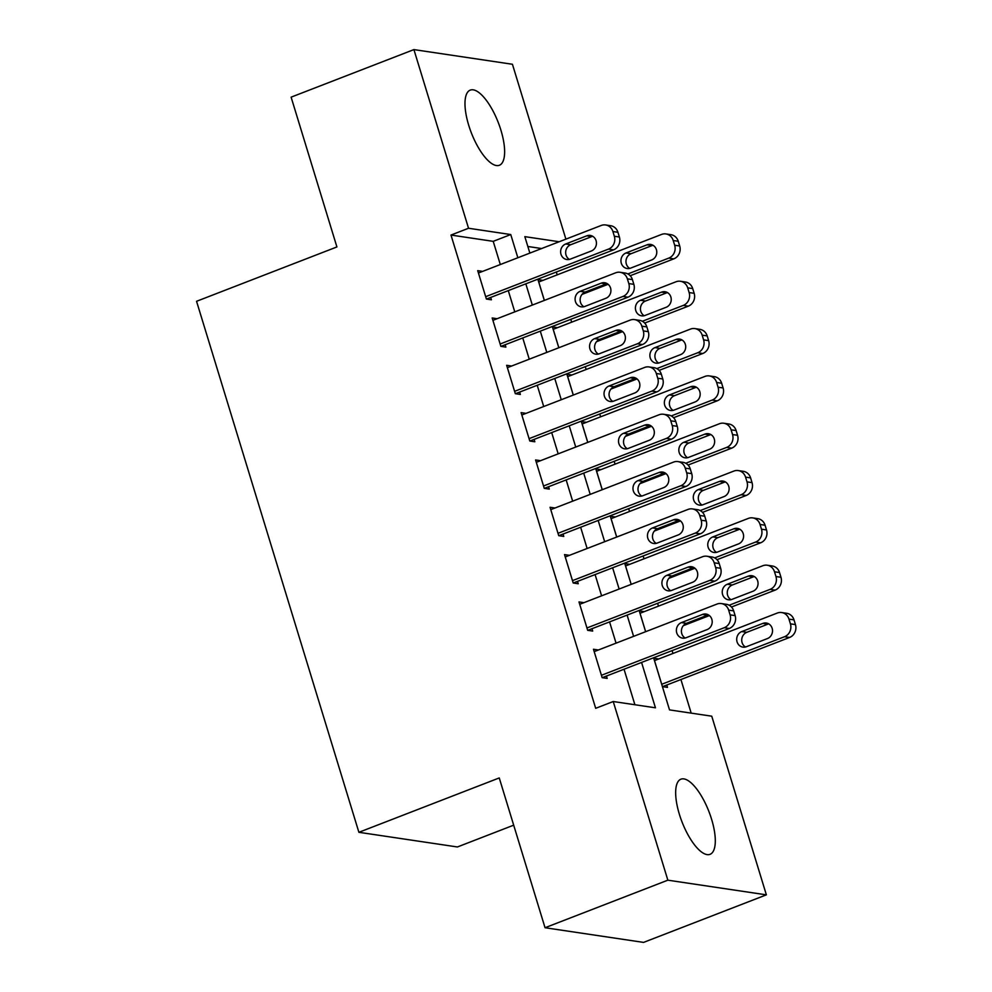 <?xml version="1.0" encoding="UTF-8"?>
<svg xmlns="http://www.w3.org/2000/svg" width="992" height="992" viewBox="0 0 992 992"><rect width="100%" height="100%" fill="white"/><g stroke="black" fill="none" stroke-linecap="round" stroke-linejoin="round"><path stroke-width="1.49" d="M679.396 814.358A40.3 14.421 -111.2 0 1 680.921 779.179A40.3 14.421 -111.2 0 1 711.562 819.156A40.3 14.421 -111.2 0 1 710.024 854.335A40.3 14.421 -111.2 0 1 679.396 814.358M468.72 125.29A40.3 14.421 -111.2 0 1 470.258 90.111A40.3 14.421 -111.2 0 1 500.886 130.076A40.3 14.421 -111.2 0 1 499.36 165.267A40.3 14.421 -111.2 0 1 468.72 125.29M691.188 713.124L680.921 679.532M672.948 653.455L672.08 650.616M658.477 606.137L657.609 603.297M644.006 558.806L643.138 555.966M629.536 511.488L628.668 508.636M615.065 464.157L614.197 461.317M600.606 416.826L599.726 413.986M586.136 369.508L585.268 366.668M571.665 322.177L570.797 319.337M557.194 274.846L556.326 272.006M653.592 657.783L669.526 709.9L711.748 716.187L766.37 894.846L667.852 880.177L613.23 701.518L655.452 707.804L641.576 662.433M667.852 880.177L545.042 927.731L643.56 942.4L766.37 894.846M513.682 825.17L457.411 846.97L358.893 832.3L196.552 301.295L336.908 246.946L291.115 97.154L413.912 49.6L512.43 64.269L565.899 239.146M644.242 611.642L639.307 610.911L645.656 631.693M615.3 516.993L610.365 516.262L616.726 537.032M586.371 422.344L581.436 421.612L587.785 442.382M557.43 327.695L552.494 326.951L558.843 347.733M541.62 248.546L527.843 246.487M542.959 280.364L538.024 279.632L544.372 300.402M571.9 375.013L566.965 374.282L573.314 395.064M600.842 469.662L595.894 468.931L602.256 489.713M629.771 564.324L624.836 563.58L631.185 584.362L624.65 563.121M658.713 658.973L653.778 658.242L662.458 686.638L667.48 687.382L666.76 685.013M500.315 264.542L493.21 241.341L450.988 235.054L595.684 708.313L613.23 701.518M450.988 235.054L468.534 228.259L413.912 49.6M545.042 927.731L499.249 777.939L358.893 832.3M559.166 241.75L524.83 236.642L529.864 253.096M537.838 279.174L544.335 300.427M552.308 326.492L558.806 347.746M566.779 373.823L573.277 395.076M581.238 421.154L587.735 442.407M595.708 468.472L602.206 489.726M610.179 515.803L616.677 537.056M639.121 610.452L645.618 631.706M517.849 257.746L510.756 234.546L468.534 228.259M633.603 636.356L627.105 615.102M619.132 589.037L612.634 567.784M604.661 541.706L598.164 520.453M590.203 494.376L583.705 473.122M575.732 447.057L569.234 425.804M561.261 399.726L554.764 378.473M546.79 352.396L540.293 331.142M532.32 305.077L525.822 283.824M493.21 241.341L510.756 234.546M634.892 704.742L624.03 669.228M616.057 643.151L609.559 621.897M601.598 595.82L595.088 574.566M587.128 548.502L580.63 527.248M572.657 501.171L566.159 479.917M558.186 453.852L551.688 432.599M543.715 406.522L537.218 385.268M529.244 359.191L522.747 337.937M514.774 311.872L508.276 290.619M598.399 649.996L593.464 649.252L602.144 677.648L607.166 678.404L606.447 676.036M583.928 602.665L578.993 601.933L587.673 630.329L592.695 631.073L591.976 628.705M569.458 555.334L564.522 554.602L573.202 582.998L578.224 583.755L577.505 581.386M554.987 508.016L550.052 507.284L558.732 535.68L563.766 536.424L563.034 534.056M540.516 460.685L535.581 459.953L544.261 488.349L549.295 489.093L548.564 486.725M526.058 413.366L521.11 412.622L529.802 441.018L534.824 441.775L534.105 439.406M511.587 366.036L506.652 365.304L515.332 393.7L520.354 394.444L519.634 392.076M497.116 318.705L492.181 317.973L500.861 346.369L505.883 347.113L505.164 344.757M482.645 271.386L477.71 270.642L486.39 299.038L491.412 299.795L490.693 297.426M478.429 273.011L601.239 225.457A10.069 9.213 -81.5 0 1 605.616 224.961A10.069 9.213 -81.5 0 1 612.907 231.52L614.346 236.257A10.069 9.213 -81.5 0 1 608.468 249.116L485.671 296.682M486.477 299.063L613.502 249.872L608.468 249.116M586.756 235.836A8.06 7.378 98.5 0 1 590.252 235.426A8.06 7.378 98.5 0 1 596.428 242.569A8.06 7.378 98.5 0 1 591.381 250.976L570.326 259.123A8.06 7.378 98.5 0 1 566.829 259.532A8.06 7.378 98.5 0 1 560.641 252.39A8.06 7.378 98.5 0 1 565.7 243.982L586.756 235.836L591.778 236.58A8.06 7.378 98.5 0 1 592.695 236.294M569.408 259.408A8.06 7.378 98.5 0 1 565.688 251.732A8.06 7.378 98.5 0 1 570.722 244.726L591.778 236.58M605.616 224.961L610.638 225.705A10.069 9.213 98.5 0 1 617.929 232.277L619.38 237.001A10.069 9.213 98.5 0 1 613.502 249.872M582.019 294.401L608.121 284.295M630.193 275.739L673.816 258.85A10.069 9.213 98.5 0 0 679.694 245.991L678.243 241.254A10.069 9.213 98.5 0 0 670.952 234.682L665.93 233.938A10.069 9.213 -81.5 0 0 661.552 234.434L538.743 282.001M665.93 233.938A10.069 9.213 -81.5 0 1 673.221 240.51L674.672 245.235A10.069 9.213 -81.5 0 1 668.794 258.106L627.874 273.941M653.009 245.272A8.06 7.378 -81.5 0 0 652.091 245.557L631.036 253.716A8.06 7.378 -81.5 0 0 626.002 260.71A8.06 7.378 -81.5 0 0 629.734 268.398M647.069 244.813L626.014 252.96A8.06 7.378 -81.5 0 0 620.967 261.38A8.06 7.378 -81.5 0 0 627.142 268.51A8.06 7.378 -81.5 0 0 630.639 268.113L651.694 259.954A8.06 7.378 -81.5 0 0 656.754 251.546A8.06 7.378 -81.5 0 0 650.566 244.416A8.06 7.378 -81.5 0 0 647.069 244.813L652.091 245.557M492.9 320.342L615.71 272.788A10.069 9.213 -81.5 0 1 620.087 272.279A10.069 9.213 -81.5 0 1 627.378 278.851L628.816 283.588A10.069 9.213 -81.5 0 1 622.939 296.447L500.142 344.001M500.948 346.382L627.973 297.191L622.939 296.447M601.214 283.154A8.06 7.378 98.5 0 1 604.723 282.757A8.06 7.378 98.5 0 1 610.898 289.887A8.06 7.378 98.5 0 1 605.852 298.307L584.796 306.454A8.06 7.378 98.5 0 1 581.3 306.85A8.06 7.378 98.5 0 1 575.112 299.72A8.06 7.378 98.5 0 1 580.171 291.313L601.214 283.154L606.248 283.91A8.06 7.378 98.5 0 1 607.166 283.625M583.879 306.739A8.06 7.378 98.5 0 1 580.159 299.051A8.06 7.378 98.5 0 1 585.193 292.057L606.248 283.91M620.087 272.279L625.109 273.036A10.069 9.213 98.5 0 1 632.4 279.595L633.851 284.332A10.069 9.213 98.5 0 1 627.973 297.191M507.371 367.672L630.18 320.106A10.069 9.213 -81.5 0 1 634.558 319.61A10.069 9.213 -81.5 0 1 641.836 326.182L643.287 330.906A10.069 9.213 -81.5 0 1 637.41 343.778L514.6 391.332M515.418 393.712L642.432 344.522L637.41 343.778M615.685 330.485A8.06 7.378 98.5 0 1 619.194 330.088A8.06 7.378 98.5 0 1 625.369 337.218A8.06 7.378 98.5 0 1 620.322 345.625L599.267 353.784A8.06 7.378 98.5 0 1 595.77 354.181A8.06 7.378 98.5 0 1 589.583 347.051A8.06 7.378 98.5 0 1 594.642 338.632L615.685 330.485L620.719 331.229A8.06 7.378 98.5 0 1 621.637 330.944M598.35 354.07A8.06 7.378 98.5 0 1 594.617 346.382A8.06 7.378 98.5 0 1 599.664 339.388L620.719 331.229M634.558 319.61L639.58 320.354A10.069 9.213 98.5 0 1 646.871 326.926L648.309 331.663A10.069 9.213 98.5 0 1 642.432 344.522M596.49 341.719L622.592 331.613M644.664 323.07L688.287 306.168A10.069 9.213 98.5 0 0 694.164 293.31L692.714 288.585A10.069 9.213 98.5 0 0 685.422 282.013L680.4 281.269A10.069 9.213 -81.5 0 0 676.023 281.765L553.214 329.319M680.4 281.269A10.069 9.213 -81.5 0 1 687.692 287.829L689.13 292.566A10.069 9.213 -81.5 0 1 683.252 305.424L642.332 321.272M667.48 292.603A8.06 7.378 -81.5 0 0 666.562 292.888L645.507 301.035A8.06 7.378 -81.5 0 0 640.472 308.041A8.06 7.378 -81.5 0 0 644.192 315.716M661.54 292.132L640.485 300.291A8.06 7.378 -81.5 0 0 635.426 308.698A8.06 7.378 -81.5 0 0 641.613 315.828A8.06 7.378 -81.5 0 0 645.11 315.431L666.165 307.284A8.06 7.378 -81.5 0 0 671.212 298.865A8.06 7.378 -81.5 0 0 665.037 291.735A8.06 7.378 -81.5 0 0 661.54 292.132L666.562 292.888M610.96 389.05L637.05 378.944M659.134 370.388L702.758 353.499A10.069 9.213 98.5 0 0 708.635 340.64L707.184 335.904A10.069 9.213 98.5 0 0 699.893 329.344L694.871 328.588A10.069 9.213 -81.5 0 0 690.494 329.084L567.684 376.65M694.871 328.588A10.069 9.213 -81.5 0 1 702.162 335.16L703.601 339.884A10.069 9.213 -81.5 0 1 697.723 352.755L656.803 368.602M681.95 339.921A8.06 7.378 -81.5 0 0 681.033 340.206L659.978 348.366A8.06 7.378 -81.5 0 0 654.943 355.359A8.06 7.378 -81.5 0 0 658.663 363.047M676.011 339.462L654.956 347.622A8.06 7.378 -81.5 0 0 649.896 356.029A8.06 7.378 -81.5 0 0 656.084 363.159A8.06 7.378 -81.5 0 0 659.581 362.762L680.636 354.603A8.06 7.378 -81.5 0 0 685.683 346.196A8.06 7.378 -81.5 0 0 679.508 339.066A8.06 7.378 -81.5 0 0 676.011 339.462L681.033 340.206M521.842 414.991L644.651 367.437A10.069 9.213 -81.5 0 1 649.028 366.941A10.069 9.213 -81.5 0 1 656.307 373.5L657.758 378.237A10.069 9.213 -81.5 0 1 651.88 391.096L529.071 438.65M529.889 441.031L656.902 391.852L651.88 391.096M630.156 377.803A8.06 7.378 98.5 0 1 633.665 377.406A8.06 7.378 98.5 0 1 639.84 384.536A8.06 7.378 98.5 0 1 634.793 392.956L613.738 401.103A8.06 7.378 98.5 0 1 610.229 401.5A8.06 7.378 98.5 0 1 604.054 394.37A8.06 7.378 98.5 0 1 609.1 385.962L630.156 377.803L635.19 378.56A8.06 7.378 98.5 0 1 636.095 378.274M612.82 401.388A8.06 7.378 98.5 0 1 609.088 393.712A8.06 7.378 98.5 0 1 614.135 386.706L635.19 378.56M649.028 366.941L654.05 367.685A10.069 9.213 98.5 0 1 661.342 374.257L662.78 378.981A10.069 9.213 98.5 0 1 656.902 391.852M536.312 462.322L659.11 414.755A10.069 9.213 -81.5 0 1 663.487 414.259A10.069 9.213 -81.5 0 1 670.778 420.831L672.229 425.568A10.069 9.213 -81.5 0 1 666.351 438.427L543.542 485.981M544.36 488.362L671.373 439.171L666.351 438.427M644.626 425.134A8.06 7.378 98.5 0 1 648.123 424.737A8.06 7.378 98.5 0 1 654.311 431.867A8.06 7.378 98.5 0 1 649.252 440.274L628.209 448.434A8.06 7.378 98.5 0 1 624.7 448.83A8.06 7.378 98.5 0 1 618.524 441.7A8.06 7.378 98.5 0 1 623.571 433.293L644.626 425.134L649.648 425.878A8.06 7.378 98.5 0 1 650.566 425.593M627.291 448.719A8.06 7.378 98.5 0 1 623.559 441.031A8.06 7.378 98.5 0 1 628.606 434.037L649.648 425.878M663.487 414.259L668.521 415.016A10.069 9.213 98.5 0 1 675.8 421.575L677.251 426.312A10.069 9.213 98.5 0 1 671.373 439.171M625.431 436.368L651.521 426.275M673.605 417.719L717.216 400.83A10.069 9.213 98.5 0 0 723.106 387.959L721.655 383.234A10.069 9.213 98.5 0 0 714.364 376.662L709.342 375.918A10.069 9.213 -81.5 0 0 704.965 376.414L582.155 423.968M709.342 375.918A10.069 9.213 -81.5 0 1 716.621 382.478L718.072 387.215A10.069 9.213 -81.5 0 1 712.194 400.074L671.274 415.921M696.421 387.252A8.06 7.378 -81.5 0 0 695.504 387.537L674.448 395.696A8.06 7.378 -81.5 0 0 669.414 402.69A8.06 7.378 -81.5 0 0 673.134 410.366M690.469 386.793L669.426 394.94A8.06 7.378 -81.5 0 0 664.367 403.36A8.06 7.378 -81.5 0 0 670.555 410.49A8.06 7.378 -81.5 0 0 674.052 410.08L695.107 401.934A8.06 7.378 -81.5 0 0 700.154 393.526A8.06 7.378 -81.5 0 0 693.978 386.384A8.06 7.378 -81.5 0 0 690.469 386.793L695.504 387.537M639.902 483.699L665.992 473.593M688.076 465.05L731.687 448.148A10.069 9.213 98.5 0 0 737.564 435.29L736.126 430.553A10.069 9.213 98.5 0 0 728.835 423.993L723.813 423.237A10.069 9.213 -81.5 0 0 719.436 423.745L596.626 471.299M723.813 423.237A10.069 9.213 -81.5 0 1 731.092 429.809L732.542 434.546A10.069 9.213 -81.5 0 1 726.665 447.404L685.745 463.252M710.88 434.583A8.06 7.378 -81.5 0 0 709.974 434.868L688.919 443.015A8.06 7.378 -81.5 0 0 683.872 450.021A8.06 7.378 -81.5 0 0 687.605 457.696M704.94 434.112L683.885 442.271A8.06 7.378 -81.5 0 0 678.838 450.678A8.06 7.378 -81.5 0 0 685.013 457.808A8.06 7.378 -81.5 0 0 688.522 457.411L709.578 449.264A8.06 7.378 -81.5 0 0 714.624 440.845A8.06 7.378 -81.5 0 0 708.449 433.715A8.06 7.378 -81.5 0 0 704.94 434.112L709.974 434.868M550.783 509.64L673.58 462.086A10.069 9.213 -81.5 0 1 677.958 461.59A10.069 9.213 -81.5 0 1 685.249 468.15L686.7 472.886A10.069 9.213 -81.5 0 1 680.822 485.745L558.012 533.312M558.831 535.692L685.844 486.502L680.822 485.745M659.097 472.465A8.06 7.378 98.5 0 1 662.594 472.068A8.06 7.378 98.5 0 1 668.782 479.198A8.06 7.378 98.5 0 1 663.722 487.605L642.68 495.764A8.06 7.378 98.5 0 1 639.17 496.161A8.06 7.378 98.5 0 1 632.995 489.031A8.06 7.378 98.5 0 1 638.042 480.612L659.097 472.465L664.119 473.209A8.06 7.378 98.5 0 1 665.037 472.924M641.762 496.05A8.06 7.378 98.5 0 1 638.03 488.362A8.06 7.378 98.5 0 1 643.064 481.368L664.119 473.209M677.958 461.59L682.992 462.334A10.069 9.213 98.5 0 1 690.271 468.906L691.722 473.643A10.069 9.213 98.5 0 1 685.844 486.502M654.373 531.03L680.462 520.924M702.534 512.368L746.158 495.479A10.069 9.213 98.5 0 0 752.035 482.62L750.597 477.884A10.069 9.213 98.5 0 0 743.306 471.312L738.271 470.568A10.069 9.213 -81.5 0 0 733.894 471.064L611.097 518.63M738.271 470.568A10.069 9.213 -81.5 0 1 745.562 477.14L747.013 481.864A10.069 9.213 -81.5 0 1 741.136 494.735L700.216 510.582M725.35 481.901A8.06 7.378 -81.5 0 0 724.433 482.186L703.39 490.346A8.06 7.378 -81.5 0 0 698.343 497.339A8.06 7.378 -81.5 0 0 702.076 505.027M719.411 481.442L698.356 489.589A8.06 7.378 -81.5 0 0 693.309 498.009A8.06 7.378 -81.5 0 0 699.484 505.139A8.06 7.378 -81.5 0 0 702.993 504.742L724.036 496.583A8.06 7.378 -81.5 0 0 729.095 488.176A8.06 7.378 -81.5 0 0 722.92 481.046A8.06 7.378 -81.5 0 0 719.411 481.442L724.433 482.186M565.242 556.971L688.051 509.417A10.069 9.213 -81.5 0 1 692.428 508.921A10.069 9.213 -81.5 0 1 699.72 515.48L701.17 520.217A10.069 9.213 -81.5 0 1 695.293 533.076L572.483 580.63M573.289 583.011L700.315 533.82L695.293 533.076M673.568 519.783A8.06 7.378 98.5 0 1 677.065 519.386A8.06 7.378 98.5 0 1 683.252 526.516A8.06 7.378 98.5 0 1 678.193 534.936L657.138 543.083A8.06 7.378 98.5 0 1 653.641 543.48A8.06 7.378 98.5 0 1 647.466 536.35A8.06 7.378 98.5 0 1 652.513 527.942L673.568 519.783L678.59 520.54A8.06 7.378 98.5 0 1 679.508 520.254M656.233 543.368A8.06 7.378 98.5 0 1 652.5 535.692A8.06 7.378 98.5 0 1 657.535 528.686L678.59 520.54M692.428 508.921L697.45 509.665A10.069 9.213 98.5 0 1 704.742 516.224L706.192 520.961A10.069 9.213 98.5 0 1 700.315 533.82M668.844 578.348L694.933 568.242M717.005 559.699L760.628 542.81A10.069 9.213 98.5 0 0 766.506 529.939L765.055 525.214A10.069 9.213 98.5 0 0 757.776 518.642L752.742 517.898A10.069 9.213 -81.5 0 0 748.365 518.394L625.568 565.948M752.742 517.898A10.069 9.213 -81.5 0 1 760.033 524.458L761.484 529.195A10.069 9.213 -81.5 0 1 755.606 542.054L714.686 557.901M739.821 529.232A8.06 7.378 -81.5 0 0 738.904 529.517L717.861 537.664A8.06 7.378 -81.5 0 0 712.814 544.67A8.06 7.378 -81.5 0 0 716.546 552.346M733.882 528.773L712.826 536.92A8.06 7.378 -81.5 0 0 707.78 545.327A8.06 7.378 -81.5 0 0 713.955 552.47A8.06 7.378 -81.5 0 0 717.464 552.06L738.507 543.914A8.06 7.378 -81.5 0 0 743.566 535.494A8.06 7.378 -81.5 0 0 737.378 528.364A8.06 7.378 -81.5 0 0 733.882 528.773L738.904 529.517M579.712 604.302L702.522 556.735A10.069 9.213 -81.5 0 1 706.899 556.239A10.069 9.213 -81.5 0 1 714.19 562.811L715.629 567.536A10.069 9.213 -81.5 0 1 709.751 580.407L586.954 627.961M587.76 630.342L714.786 581.151L709.751 580.407M688.039 567.114A8.06 7.378 98.5 0 1 691.536 566.717A8.06 7.378 98.5 0 1 697.711 573.847A8.06 7.378 98.5 0 1 692.664 582.254L671.609 590.414A8.06 7.378 98.5 0 1 668.112 590.81A8.06 7.378 98.5 0 1 661.924 583.68A8.06 7.378 98.5 0 1 666.984 575.261L688.039 567.114L693.061 567.858A8.06 7.378 98.5 0 1 693.978 567.573M670.691 590.699A8.06 7.378 98.5 0 1 666.971 583.011A8.06 7.378 98.5 0 1 672.006 576.017L693.061 567.858M706.899 556.239L711.921 556.983A10.069 9.213 98.5 0 1 719.212 563.555L720.663 568.292A10.069 9.213 98.5 0 1 714.786 581.151M683.302 625.679L709.404 615.573M731.476 607.03L775.099 590.128A10.069 9.213 98.5 0 0 780.977 577.27L779.526 572.533A10.069 9.213 98.5 0 0 772.235 565.973L767.213 565.217A10.069 9.213 -81.5 0 0 762.836 565.725L640.026 613.279M767.213 565.217A10.069 9.213 -81.5 0 1 774.504 571.789L775.955 576.526A10.069 9.213 -81.5 0 1 770.077 589.384L729.157 605.232M754.292 576.563A8.06 7.378 -81.5 0 0 753.374 576.848L732.319 584.995A8.06 7.378 -81.5 0 0 727.285 591.988A8.06 7.378 -81.5 0 0 731.017 599.676M748.352 576.092L727.297 584.251A8.06 7.378 -81.5 0 0 722.25 592.658A8.06 7.378 -81.5 0 0 728.426 599.788A8.06 7.378 -81.5 0 0 731.922 599.391L752.978 591.244A8.06 7.378 -81.5 0 0 758.037 582.825A8.06 7.378 -81.5 0 0 751.849 575.695A8.06 7.378 -81.5 0 0 748.352 576.092L753.374 576.848M594.183 651.62L716.993 604.066A10.069 9.213 -81.5 0 1 721.37 603.57A10.069 9.213 -81.5 0 1 728.661 610.13L730.1 614.866A10.069 9.213 -81.5 0 1 724.222 627.725L601.425 675.292M602.231 677.672L729.256 628.482L724.222 627.725M702.497 614.445A8.06 7.378 98.5 0 1 706.006 614.036A8.06 7.378 98.5 0 1 712.182 621.178A8.06 7.378 98.5 0 1 707.135 629.585L686.08 637.732A8.06 7.378 98.5 0 1 682.583 638.141A8.06 7.378 98.5 0 1 676.395 630.999A8.06 7.378 98.5 0 1 681.454 622.592L702.497 614.445L707.532 615.189A8.06 7.378 98.5 0 1 708.449 614.904M685.162 638.017A8.06 7.378 98.5 0 1 681.442 630.342A8.06 7.378 98.5 0 1 686.476 623.336L707.532 615.189M721.37 603.57L726.392 604.314A10.069 9.213 98.5 0 1 733.683 610.886L735.134 615.61A10.069 9.213 98.5 0 1 729.256 628.482M662.544 686.65L789.57 637.459A10.069 9.213 98.5 0 0 795.448 624.6L793.997 619.864A10.069 9.213 98.5 0 0 786.706 613.292L781.684 612.548A10.069 9.213 -81.5 0 0 777.306 613.044L654.497 660.61M781.684 612.548A10.069 9.213 -81.5 0 1 788.975 619.12L790.413 623.844A10.069 9.213 -81.5 0 1 784.536 636.715L661.738 684.269M768.763 623.881A8.06 7.378 -81.5 0 0 767.845 624.166L746.79 632.326A8.06 7.378 -81.5 0 0 741.756 639.319A8.06 7.378 -81.5 0 0 745.476 647.007M762.823 623.422L741.768 631.569A8.06 7.378 -81.5 0 0 736.721 639.989A8.06 7.378 -81.5 0 0 742.896 647.119A8.06 7.378 -81.5 0 0 746.393 646.722L767.448 638.563A8.06 7.378 -81.5 0 0 772.495 630.156A8.06 7.378 -81.5 0 0 766.32 623.026A8.06 7.378 -81.5 0 0 762.823 623.422L767.845 624.166M617.929 232.277L612.907 231.52M619.38 237.001L614.346 236.257M565.7 243.982L570.722 244.726M668.794 258.106L673.816 258.85M674.672 245.235L679.694 245.991M673.221 240.51L678.243 241.254M631.036 253.716L626.014 252.96M632.4 279.595L627.378 278.851M633.851 284.332L628.816 283.588M580.171 291.313L585.193 292.057M646.871 326.926L641.836 326.182M648.309 331.663L643.287 330.906M594.642 338.632L599.664 339.388M683.252 305.424L688.287 306.168M689.13 292.566L694.164 293.31M687.692 287.829L692.714 288.585M645.507 301.035L640.485 300.291M697.723 352.755L702.758 353.499M703.601 339.884L708.635 340.64M702.162 335.16L707.184 335.904M659.978 348.366L654.956 347.622M661.342 374.257L656.307 373.5M662.78 378.981L657.758 378.237M609.1 385.962L614.135 386.706M675.8 421.575L670.778 420.831M677.251 426.312L672.229 425.568M623.571 433.293L628.606 434.037M712.194 400.074L717.216 400.83M718.072 387.215L723.106 387.959M716.621 382.478L721.655 383.234M674.448 395.696L669.426 394.94M726.665 447.404L731.687 448.148M732.542 434.546L737.564 435.29M731.092 429.809L736.126 430.553M688.919 443.015L683.885 442.271M690.271 468.906L685.249 468.15M691.722 473.643L686.7 472.886M638.042 480.612L643.064 481.368M741.136 494.735L746.158 495.479M747.013 481.864L752.035 482.62M745.562 477.14L750.597 477.884M703.39 490.346L698.356 489.589M704.742 516.224L699.72 515.48M706.192 520.961L701.17 520.217M652.513 527.942L657.535 528.686M755.606 542.054L760.628 542.81M761.484 529.195L766.506 529.939M760.033 524.458L765.055 525.214M717.861 537.664L712.826 536.92M719.212 563.555L714.19 562.811M720.663 568.292L715.629 567.536M666.984 575.261L672.006 576.017M770.077 589.384L775.099 590.128M775.955 576.526L780.977 577.27M774.504 571.789L779.526 572.533M732.319 584.995L727.297 584.251M733.683 610.886L728.661 610.13M735.134 615.61L730.1 614.866M681.454 622.592L686.476 623.336M784.536 636.715L789.57 637.459M790.413 623.844L795.448 624.6M788.975 619.12L793.997 619.864M746.79 632.326L741.768 631.569"/></g></svg>
